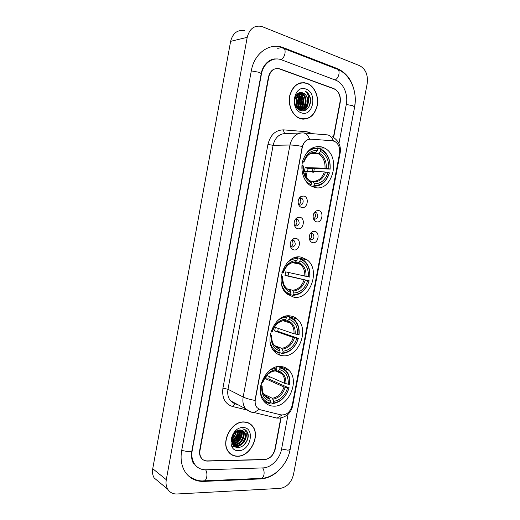 <?xml version="1.0" encoding="UTF-8"?>
<svg xmlns="http://www.w3.org/2000/svg" width="520" height="520" viewBox="0 0 520 520"><rect width="100%" height="100%" fill="white"/><g stroke="black" fill="none" stroke-linecap="round" stroke-linejoin="round"><path stroke-width="0.78" d="M301.301 257.192C285.415 253.136 273.475 283.471 286.962 293.989L293.82 297.193C310.271 300.385 321.016 269.516 306.969 259.753L301.301 257.192M290.316 315.939C275.145 313.027 262.828 341.003 274.69 351.825C276.998 354.159 279.728 355.459 282.867 355.732C298.584 357.812 309.777 329.355 297.382 319.215C295.347 317.369 292.994 316.277 290.316 315.939M280.852 366.516C266.214 364.5 253.702 390.819 264.303 401.746C266.767 404.534 269.808 405.997 273.442 406.14C288.606 407.349 300.053 380.614 288.951 370.318C286.721 368.03 284.024 366.769 280.852 366.516M321.919 146.965C313.196 145.34 306.852 149.767 302.906 160.238C300.014 169.942 303.55 181.409 310.589 185.718L314.366 187.35C332.495 192.959 341.796 156.247 324.363 147.979L321.919 146.965M301.717 207.525C299.741 206.934 298.565 205.381 298.175 202.858C298.006 199.972 298.961 197.841 301.034 196.463L303.862 196.034C309.68 197.178 307.444 209.138 301.717 207.525M298.435 204.119L299.793 205.004C302.764 205.881 304.551 200.057 301.802 198.452L301.074 198.133L298.942 198.705M297.758 228.722C295.731 228.156 294.541 226.583 294.183 224.003C294.079 221.033 295.132 218.894 297.343 217.588L299.904 217.25C305.74 218.27 303.505 230.204 297.758 228.722M294.385 225.121L295.854 226.109C299.332 225.173 300.04 223.015 297.967 219.629L297.135 219.258L295.087 219.791M293.807 249.88C291.733 249.34 290.531 247.754 290.212 245.128C290.173 242.067 291.324 239.922 293.657 238.686L295.945 238.427C301.802 239.317 299.572 251.238 293.807 249.88M290.355 246.097L291.922 247.182C295.353 246.246 296.094 244.108 294.138 240.767L293.202 240.338L291.258 240.825M316.57 221.852C314.762 221.338 313.638 219.934 313.196 217.633C312.936 214.506 313.95 212.251 316.251 210.867L318.689 210.567C324.317 211.608 322.114 223.347 316.57 221.852M313.417 218.589L314.62 219.31C318.032 218.355 318.695 216.209 316.608 212.881L315.881 212.569L314.08 212.947M312.669 242.658C310.804 242.171 309.673 240.747 309.264 238.388C309.069 235.19 310.173 232.934 312.585 231.628L314.782 231.394C320.431 232.31 318.233 244.036 312.669 242.658M309.426 239.226L310.739 240.032C314.1 239.083 314.795 236.958 312.819 233.669L312 233.305L310.291 233.656M332.384 140.764L334.802 141.453C338.669 143.917 340.243 147.94 339.528 153.524L292.221 405.34C290.251 412.12 286.507 415.304 280.995 414.888L260.455 409.812L257.056 407.661C255.359 405.522 254.787 402.812 255.327 399.536L302.269 147.446C303.635 142.006 306.521 139.243 310.94 139.159L332.384 140.764M306.092 177.19L307.067 171.958M310.648 233.461C312.273 235.775 311.961 237.796 309.712 239.519M314.411 212.752C316.115 215.007 315.874 217.042 313.69 218.855M291.928 240.455C293.644 242.879 293.286 244.946 290.856 246.662M295.731 219.401C297.538 221.761 297.258 223.847 294.899 225.661M299.539 198.315C301.431 200.603 301.23 202.703 298.948 204.614M305.233 82.94L304.226 82.628M333.392 137.306L339.982 102.154C340.717 95.602 338.715 91.111 333.983 88.666L279.968 68.894C274.352 67.561 270.621 70.245 268.781 76.947L200.011 450.313C199.498 453.317 199.953 455.884 201.383 458.003C202.891 460.07 204.958 461.097 207.571 461.078L264.55 459.654C269.808 458.9 273.26 455.416 274.918 449.202L280.781 417.937M338.956 143.462L346.294 104.39C348.341 94.387 343.35 82.862 335.562 80.132L281.32 59.748C272.779 56.498 263.198 63.343 261.372 74.321L192.225 450.431C191.321 455.76 192.108 460.324 194.591 464.12C197.353 467.974 201.143 469.865 205.959 469.794L263.003 467.903C271.18 467.812 279.897 458.861 281.567 449.104L288.113 414.238M280.176 488.391C286.917 487.221 291.356 482.593 293.501 474.507L367.198 83.538C368.193 74.971 365.677 69.017 359.658 65.689L261.69 26.429C254.326 25.084 249.496 28.717 247.214 37.336L166.29 479.7C165.659 483.353 166.14 486.538 167.733 489.242C169.858 492.538 172.952 494.117 177.014 493.987L280.176 488.391M244.777 30.758C237.549 29.484 232.83 33.014 230.627 41.334L152.737 468.709C152.133 472.238 152.607 475.325 154.173 477.965L159.029 482.001M355.121 96.142C353.509 82.55 347.698 73.418 337.695 68.744L282.575 47.359C269.172 42.608 254.202 53.45 251.322 70.766L181.669 450.587C180.258 458.906 181.447 466.063 185.224 472.043C189.703 478.491 195.897 481.611 203.814 481.403L260.949 478.901C268.73 478.322 275.678 474.409 281.781 467.168M289.562 452.107L354.575 107.322L355.231 101.653M195.247 465.413L195.864 465.719M272.038 59.859L271.362 59.878M251.83 425.581L251.154 424.665M301.223 110.728L301.587 109.668M301.6 109.635L301.762 109.096M301.867 108.713L302.347 106.385M302.536 104.767L301.567 96.064M301.113 94.751L300.151 92.606M233.279 445.14L233.844 444.71M233.857 444.704L234.247 444.385M234.514 444.165L236.203 442.553M237.256 441.35L241.41 433.543M241.761 432.244L242.131 430.3M306.937 83.252C298.682 81.341 292.975 85.358 289.809 95.309C287.683 104.474 292.038 115.017 299.052 118.124L300.358 118.632C308.815 120.178 314.444 115.876 317.252 105.729C319.079 96.492 314.438 86.047 307.112 83.317L306.937 83.252M301.886 82.823L300.722 82.817M243.978 421.935C231.419 420.986 220.311 442.299 228.514 451.919C230.822 454.851 233.844 456.3 237.594 456.281C250.562 456.644 260.891 435.006 252.285 425.834C250.133 423.325 247.364 422.026 243.978 421.935M230.6 454.038L231.589 454.493M250.289 423.969L251.043 424.808M303.036 82.563L304.213 82.817M259.161 409.338L254.202 412.562L250.816 412.081L245.667 408.818C243.217 405.685 242.392 401.746 243.172 397C246.051 398.398 249.983 399.536 254.989 400.419L302.276 146.452C303.758 142.142 306.183 139.711 309.543 139.172L310.108 139.145M333.645 137.462L340.216 102.427C340.951 95.875 338.949 91.384 334.224 88.946L279.637 68.972C274.014 67.639 270.283 70.323 268.437 77.025L199.719 450.132C199.212 453.141 199.667 455.702 201.091 457.828C202.605 459.894 204.672 460.922 207.285 460.902L264.869 459.472C270.12 458.718 273.572 455.234 275.23 449.026L281.067 417.885M249.288 423.54L248.424 422.89M303.654 119.184L304.785 118.963M298.435 93.216L299.26 93.483C304.805 95.478 305.058 106.899 299.293 109.421M298.194 93.359L298.714 93.548C304.135 95.492 304.544 106.574 299.013 109.323M307.794 103.356C308.347 98.423 306.8 94.991 303.16 93.048L302.939 92.963C294.327 89.122 291.298 107.855 300.378 110.474C306.592 113.048 312.488 104.331 310.037 96.98C309.108 94.393 307.639 92.521 305.617 91.351C308.672 94.413 309.394 98.41 307.794 103.356C306.312 108.186 303.492 110.208 299.332 109.427L297.421 108.466M299.214 92.853L301.476 93.236C308.087 95.641 306.651 109.883 299.13 109.87M302.939 92.963L303.147 93.048C310.856 95.914 307.132 112.509 298.779 109.473L298.356 109.323M299.084 92.905L300.918 93.294C307.275 95.602 306.3 109.206 299.117 109.863M295.516 96.609C297.401 99.677 297.577 102.992 296.049 106.555M295.288 97.162C296.777 99.905 296.94 102.862 295.776 106.028M296.465 94.978C299.904 99.015 300.111 103.383 297.083 108.076M296.225 95.323C299.28 99.151 299.481 103.298 296.829 107.757M297.453 93.912C302.257 96.116 302.77 105.697 298.168 108.934M297.206 94.14C301.678 96.558 302.101 105.45 297.882 108.771M299.26 109.434L298.786 109.648M302.503 119.106L303.647 119.002M300.397 118.45C308.763 119.984 314.334 115.726 317.109 105.684C318.923 96.544 314.327 86.203 307.079 83.499L306.904 83.434C298.733 81.549 293.085 85.527 289.952 95.374C287.853 104.442 292.162 114.874 299.104 117.949L300.397 118.45M299.175 109.856L299.358 109.388M299.488 109.025L300.131 106.626M300.404 104.793L299.358 96.272M298.779 94.861L298.051 93.451M305.858 89.056C293.963 84.181 289.276 109.499 301.438 112.84C313.196 117.286 317.772 92.729 305.858 89.056M300.755 83.005L299.598 83.122M305.617 91.351C310.518 95.335 311.526 100.659 308.653 107.315M307.964 102.947C307.365 106.626 305.76 109.265 303.154 110.858M302.387 92.762C306.651 97.786 306.943 103.213 303.271 109.038M302.998 109.362L301.386 110.76M300.007 92.859C304.421 97.819 304.785 103.272 301.087 109.206M300.807 109.531L300.001 110.325M298.142 93.392C302.231 98.326 302.51 103.636 298.974 109.304M296.822 94.542C299.851 98.904 300.086 103.565 297.505 108.517M295.672 96.278C297.408 99.593 297.609 103.135 296.264 106.925M308.353 101.77C307.996 105.976 306.358 108.999 303.446 110.825M302.894 92.944C306.865 97.825 307.151 103.097 303.758 108.752M303.387 109.206L301.574 110.792M300.372 92.911C304.623 97.715 305.019 103.051 301.574 108.914M301.204 109.376L300.163 110.396M298.532 93.477C302.452 98.293 302.744 103.493 299.409 109.077M296.972 94.374C300.151 98.826 300.391 103.578 297.681 108.641M295.808 96.018C297.713 99.489 297.914 103.207 296.419 107.172M240.851 430.007C244.212 434.246 239.103 443.677 233.044 443.261L232.284 443.196M240.533 429.981C243.581 434.343 238.472 443.372 232.57 442.969L232.115 442.943L232.525 443.515L236.873 445.621C241.196 445.198 244.082 442.631 245.531 437.931C245.947 435.487 245.525 433.466 244.276 431.847L240.318 429.975C231.231 429.416 228.286 447.681 237.764 447.421C244.257 447.967 250.269 438.301 247.578 432.517L246.617 430.982L242.892 428.779C246.181 430.268 247.058 433.316 245.531 437.931M242.021 430.261L242.6 430.879C246.298 434.987 241.176 444.86 234.956 444.438L232.472 443.84M241.742 430.176L242.112 430.593C245.811 434.7 240.695 444.568 234.475 444.145L232.421 443.736M242.821 430.619L244.062 431.724C247.761 435.838 242.632 445.75 236.392 445.328L232.343 443.56M236.119 431.373C235.658 434.291 234.234 436.618 231.842 438.36M235.521 431.834L232.005 437.606M237.998 430.365C238.199 435.051 236.093 438.445 231.686 440.538M237.575 430.534C237.582 434.837 235.612 438.016 231.68 440.07M239.519 430.007C241.469 434.382 237.172 441.772 231.875 442.065M239.161 430.053C240.013 435.793 237.562 439.679 231.81 441.721M248.339 423.053L247.416 422.5M237.627 456.105C250.458 456.469 260.689 435.051 252.174 425.971C250.042 423.488 247.299 422.201 243.945 422.11C231.517 421.174 220.519 442.273 228.65 451.796C230.925 454.688 233.922 456.125 237.627 456.105M233.435 442.254L234.462 441.318M235.775 439.875L239.486 432.705M239.844 431.132L240.019 429.975M242.931 427.57C230.444 426.894 225.894 451.464 238.641 450.658C250.978 450.983 255.424 427.141 242.931 427.57M229.769 453.323L230.705 453.882M244.862 429.494L246.441 430.879C249.203 435.747 248.125 440.654 243.204 445.601M245.655 437.658L245.317 438.711M243.113 442.579C240.78 445.289 238.121 446.661 235.138 446.706M243.861 431.392L243.295 437.794M241.339 441.226C239.727 443.248 237.77 444.587 235.469 445.244M235.112 445.328L233.603 445.517M241.917 430.228L241.267 436.911M239.59 439.849C237.978 441.968 235.976 443.372 233.584 444.06M233.22 444.151L232.687 444.249M240.181 429.975L239.226 436.091M237.894 438.432C236.366 440.55 234.422 442.007 232.063 442.793M238.388 430.235L237.139 435.396M236.275 436.911L231.719 441.025M236.294 431.249C235.638 434.259 234.136 436.722 231.797 438.646M246.292 435.325C246.233 443.079 236.717 449.872 231.381 445.523M244.179 431.88C244.692 438.172 241.963 442.644 235.995 445.309M235.495 445.438L233.753 445.666M242.144 430.307L242.229 430.664M242.255 430.781C242.756 437.034 240.045 441.48 234.117 444.125M233.61 444.262L232.778 444.418M240.396 429.981C240.728 436.104 238.011 440.427 232.252 442.956M238.622 430.17C238.42 435.123 236.125 438.822 231.744 441.272M236.594 431.054C235.963 434.33 234.351 436.982 231.751 439.004M305.227 154.85C308.737 150.156 312.949 148.109 317.87 148.707L317.538 150.469C310.993 150.105 306.358 153.842 303.628 161.674L303.94 162.078L302.425 162.136M313.203 152.776L315.452 152.724L317.538 150.469M320.794 149.578C327.457 153.257 330.531 159.751 330.025 169.058L308.087 168.454L305.117 167.642L325.019 168.149L328.699 168.688C329.095 160.433 326.352 154.648 320.469 151.333L320.794 149.578L320.457 148.817L317.844 148.844M307.6 171.347L308.087 168.454M313.534 147.992L312.208 147.966M313.469 186.186C321.126 186.427 326.437 182.006 329.407 172.939L329.322 172.796C326.463 181.441 321.386 185.66 314.087 185.452L313.469 186.186L311.142 186.05M310.108 185.406L311.142 184.691C308.464 183.586 306.228 181.623 304.447 178.802M309.498 184.964L310.525 185.425M317.87 148.707L317.531 147.947L310.7 148.87M314.087 185.452L314.418 183.703C320.886 183.827 325.409 180.069 327.997 172.432L329.322 172.796M301.958 165.256L302.913 165.516C302.601 174.011 305.454 179.816 311.474 182.936L311.142 184.691M303.628 161.674L302.594 161.382M327.997 172.432L324.324 171.893L304.44 171.249L305.117 167.642M310.745 181.207L312.923 181.317L314.418 183.703M303.212 165.932L302.913 165.516M311.474 182.936L309.985 180.544M330.109 169.202C330.694 159.991 327.769 153.341 321.334 149.247L320.457 148.817M330.025 169.058L328.699 168.688M320.469 151.333L318.136 153.627L310.343 153.634M281.216 276.178L282.217 276.562C281.938 284.837 284.856 290.173 290.986 292.558L290.661 294.294L290.062 294.931L287.144 294.144M294.469 262.249L295.185 262.243L296.992 260.403C290.349 260.748 285.656 264.862 282.925 272.753L281.925 272.591M295.483 257.465L299.975 258.343L300.293 259.188C307.073 262.048 310.226 268.021 309.751 277.108L285.682 271.856L285.012 275.431L288.034 275.912L288.678 272.532M288.034 275.912L309.056 280.813C306.195 289.51 301.061 294.144 293.651 294.723L293.053 295.353C300.827 294.769 306.195 289.919 309.173 280.8M293.053 295.353L290.349 294.625M285.623 292.643L290.062 294.931M286.975 263.003C290.134 259.994 293.579 258.55 297.323 258.655L296.998 257.81L293.618 258.102M296.998 257.81L295.386 257.491M281.808 285.324C283.595 290.043 286.546 293.033 290.661 294.294M293.651 294.723L293.976 292.988C300.541 292.416 305.123 288.288 307.71 280.599L309.056 280.813M281.19 276.4L282.217 276.562M297.323 258.655L296.992 260.403M307.71 280.599L285.012 275.431M287.833 289.022L292.558 290.245L293.976 292.988M290.986 292.558L289.575 289.809M282.925 272.753L283.296 272.727C285.838 265.935 289.796 262.438 295.185 262.243M309.751 277.108L309.868 277.101C310.44 269.887 308.432 264.316 303.836 260.383L299.975 258.343M308.406 276.894C308.769 268.84 305.955 263.517 299.969 260.93L300.293 259.188M299.969 260.93L297.934 262.828L294.846 262.243M270.127 335.634L271.187 335.738C270.927 343.902 273.884 348.978 280.065 350.981L278.694 348.036L277.011 347.399M270.231 334.913L271.615 335.472L271.187 335.738M283.777 320.658L286.046 318.988C279.344 319.709 274.625 324.025 271.895 331.949L270.913 331.851M286.761 315.998L289.062 316.713L289.374 317.603C296.212 320.034 299.403 325.735 298.948 334.704L293.995 333.762L275.314 327.418L274.651 330.974L277.7 331.286L278.284 328.425M277.7 331.286L298.259 338.39C295.392 347.106 290.225 351.962 282.757 352.957L282.172 353.535C290.004 352.515 295.412 347.438 298.389 338.286M282.172 353.535L279.76 352.606M273.24 350.077L279.156 353.288L279.74 352.709C275.008 351.513 271.843 348.166 270.257 342.654M277.94 320.365C280.625 318.351 283.439 317.311 286.37 317.252L286.058 316.355L284.817 316.427M286.058 316.355L285.617 316.219M282.757 352.957L283.082 351.228C289.699 350.298 294.307 345.969 296.901 338.254L298.259 338.39M280.065 350.981L279.74 352.709M286.37 317.252L286.046 318.988M296.901 338.254L293.3 337.447L274.651 330.974M274.579 345.618L281.704 348.296L283.082 351.228M271.895 331.949L272.311 331.682M298.948 334.704L299.078 334.607C299.624 328.269 297.999 323.239 294.216 319.514L289.062 316.713M297.589 334.562C297.934 326.619 295.087 321.542 289.048 319.332L289.374 317.603M289.048 319.332L287.163 321.035L284.726 320.346M260.611 386.64L261.69 386.692C261.443 394.751 264.433 399.62 270.66 401.284L269.328 398.184L265.61 396.383M260.8 385.489L262.158 386.224L261.69 386.692M266.331 375.941L265.733 378.813L268.801 378.982L269.315 376.558M268.801 378.982L288.958 387.966C286.091 396.708 280.897 401.752 273.377 403.104L272.805 403.631C280.69 402.246 286.124 396.968 289.101 387.797M263.64 400.913L264.297 401.089M272.805 403.631L270.439 402.474M262.802 399.633C264.706 401.785 267.026 403.091 269.763 403.54L270.342 403.007C265.174 401.947 261.892 398.404 260.494 392.392M276.673 366.886L276.939 367.705L270.485 369.791M273.377 403.104L273.702 401.382C280.365 400.134 284.993 395.642 287.593 387.907L288.958 387.966M270.66 401.284L270.342 403.007M276.939 367.705L276.614 369.434C269.874 370.474 265.128 374.972 262.392 382.922L261.437 382.87M287.593 387.907L284.011 387.017L265.733 378.813M263.731 394.134L272.356 398.288L273.702 401.382M274.502 370.962L276.614 369.434M262.392 382.922L262.853 382.454M278.642 366.554L279.656 366.971L279.962 367.906C286.858 369.967 290.082 375.427 289.647 384.3L289.789 384.131C290.297 378.443 288.958 373.848 285.766 370.338L279.656 366.971M289.647 384.3L288.281 384.228C288.606 376.37 285.727 371.507 279.643 369.629L279.962 367.906M266.767 375.434L284.7 383.351L288.281 384.228M279.643 369.629L277.875 371.163L275.652 370.37M338.201 69.621C350.688 74.854 357.617 92.157 354.614 106.919L290.16 449.462L287.995 450.197L281.587 448.988M260.325 478.4L261.716 478.341C262.828 477.802 263.575 476.587 263.971 474.682C264.368 471.965 263.933 469.709 262.646 467.916M203.216 480.863L204.555 480.818C205.614 480.253 206.343 478.972 206.752 476.964C207.181 474.091 206.804 471.705 205.621 469.8M181.701 450.431L188.799 451.789C190.703 451.731 191.731 451.386 191.886 450.743L261.151 73.977C262.587 64.363 270.426 58.214 275.886 59.001M251.297 70.889L258.538 72.195C260.338 72.859 261.209 73.45 261.151 73.977M281.242 47.632L282.639 48.068C284.655 48.093 285.441 49.875 284.986 53.411C284.323 56.388 283.088 58.493 281.268 59.735M284.343 48.73L336.421 68.933C338.533 69.037 339.378 70.759 338.962 74.113C338.325 76.915 337.064 78.871 335.179 79.983M354.614 106.919L352.794 105.671L346.275 104.481M152.737 468.709L166.29 479.7M230.627 41.334L247.214 37.336M279.591 68.959L279.968 68.894M260.189 478.406L260.949 478.901M203.093 480.87L203.814 481.403M282.633 48.068L283.861 47.82M336.414 68.933L337.695 68.744M306.079 171.691L305.286 175.936M303.933 132.997L326.534 134.816C329.583 134.862 331.87 136.897 333.411 140.927M276.022 417.859L275.626 417.859M291.909 406.627L292.637 405.906L340.191 152.815L339.716 152.126M309.543 139.172C308.029 135.031 305.773 132.938 302.77 132.906C296.238 132.99 291.967 137.026 289.959 145.022L273.111 145.301L227.994 389.291L243.172 397L289.959 145.022C293.124 145.008 297.232 145.49 302.276 146.452M281.983 415.051L277.05 418.106L273.605 417.606M246.772 409.962L232.401 406.465C224.952 403.916 221.793 397.813 222.924 388.161L267.93 144.469C270.374 134.81 275.606 129.941 283.641 129.863L307.014 131.781L312.526 133.692M222.924 388.161L227.994 389.291C227.24 393.887 228.066 397.716 230.483 400.771L235.553 403.975L237.38 404.43M300.482 132.997L285.675 133.569C279.247 133.653 275.061 137.566 273.111 145.301L267.93 144.469M283.641 129.863C283.673 132.158 284.356 133.387 285.675 133.569M307.014 131.781L307.132 133.256M235.014 403.825L232.401 406.465M279.507 354.991L279.604 354.458M297.655 257.887L297.811 257.043M313.658 172.263L314.34 168.623M313.658 181.916C319.3 181.961 323.284 178.666 325.598 172.036M303.212 165.874C302.998 173.258 305.5 178.353 310.719 181.149M316.127 152.21C310.421 151.983 306.351 155.259 303.927 162.038M312.923 181.317C318.298 181.337 322.101 178.191 324.324 171.893M326.293 168.292C326.573 161.09 324.161 156.013 319.053 153.069M325.019 168.149C325.28 161.538 323.108 156.767 318.5 153.835L318.097 153.627M294.71 262.301L292.916 262.47M293.261 291.005C298.987 290.446 303.017 286.832 305.331 280.144M282.588 276.543C282.399 283.731 284.96 288.411 290.271 290.57M295.627 261.911C289.835 262.294 285.721 265.909 283.296 272.747M292.558 290.245C298.019 289.692 301.86 286.24 304.089 279.89M306.026 276.439C306.28 269.418 303.803 264.745 298.603 262.431M304.779 276.185C305.058 271.05 303.557 267.079 300.293 264.277L297.687 262.821M271.615 335.491C271.668 340.632 272.662 344.019 274.606 345.651L278.694 348.036M283.81 320.671L283.465 320.697M282.386 349.141C288.164 348.27 292.214 344.481 294.534 337.766M271.596 335.517C271.421 342.609 274.014 347.061 279.377 348.887M284.707 320.372C278.863 321.081 274.729 324.87 272.298 331.74M281.704 348.296C287.209 347.445 291.07 343.831 293.3 337.447M295.224 334.081C295.458 327.151 292.955 322.699 287.703 320.717M293.995 333.762C294.255 329.271 293.046 325.702 290.368 323.057L286.806 321.016M262.151 386.256C262.119 390.644 262.925 393.679 264.576 395.369L269.328 398.184M273.026 399.21C278.844 398.06 282.906 394.121 285.233 387.387M262.125 386.295C261.969 393.296 264.596 397.566 269.99 399.1M275.294 370.715C269.418 371.703 265.258 375.642 262.828 382.538M272.356 398.288C277.894 397.176 281.781 393.419 284.011 387.017M285.922 383.715C286.143 376.876 283.608 372.606 278.317 370.91M284.7 383.351C284.947 379.34 283.946 376.09 281.704 373.607L277.654 371.183M299.383 198.393L301.034 196.463M295.601 219.459L297.343 217.588M291.831 240.494L293.657 238.686M314.425 212.752L316.251 210.867M310.681 233.447L312.585 231.628M310.85 233.383L312.819 233.669M314.606 212.667L316.608 212.881M292.032 240.416L294.138 240.767M295.822 219.362L297.967 219.629M299.624 198.276L301.802 198.452M317.577 148.044L324.363 147.979M279.695 366.49L288.951 370.318M286.936 315.971L297.382 319.215M300.307 258.453L306.969 259.753M290.16 449.462C287.547 464.308 274.794 477.626 261.716 478.341L204.555 480.818C199.108 481.468 193.577 479.668 187.961 475.423M193.492 463.326C191.744 460.974 191.211 456.781 191.886 450.743M154.173 477.965L167.733 489.242M277.719 48.36L282.575 47.359M234.689 403.845L230.483 400.771L245.667 408.818C248.138 410.995 250.984 412.243 254.202 412.562L277.05 418.106L279.812 418.074C286.754 416.825 291.018 412.802 292.617 405.99M340.204 152.756C341.172 145.834 338.559 140.491 332.358 136.727M235.853 404.137L237.679 404.586M278.233 354.438L278.324 353.957M296.322 257.627L296.394 257.25M312.28 172.218L312.962 168.591M298.317 109.298L298.838 109.252M298.714 93.548L299.26 93.483M300.918 93.294L301.476 93.236M298.733 117.975L299.104 117.949M242.112 430.593L242.6 430.879M228.228 451.522L228.65 451.796M308.945 179.998C305.76 177.041 304.109 174.681 303.986 172.919L303.225 165.919M303.94 162.078C306.488 155.376 310.329 152.256 315.452 152.724M318.136 153.627L309.966 153.835M286.397 287.995C284.089 286.533 282.822 282.711 282.607 276.536M297.934 262.828L300.293 264.277L292.312 262.632M272.324 331.714C274.827 324.87 278.844 321.172 284.362 320.625M287.163 321.035L290.368 323.057L283.166 320.743M262.853 382.499C265.35 375.629 269.406 371.761 275.034 370.91M277.875 371.163L281.704 373.607L275.164 370.825"/></g></svg>
